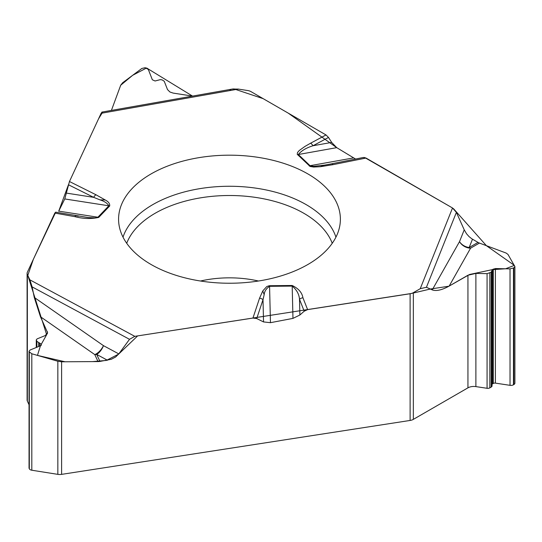 <?xml version="1.0" encoding="UTF-8"?>
<svg xmlns="http://www.w3.org/2000/svg" width="542" height="542" viewBox="0 0 542 542"><rect width="100%" height="100%" fill="white"/><g stroke="black" fill="none" stroke-linecap="round" stroke-linejoin="round"><path stroke-width="0.81" d="M492.041 271.196L492.041 385.89A2.879 1.66 0 0 1 491.194 387.069L489.832 387.855A2.879 1.66 180 0 1 487.068 388.289L487.068 273.656L475.89 273.405L467.942 275.241L449.162 286.081C441.913 290.072 436.263 291.345 432.231 289.902L426.432 287.274L420.24 288.696L413.343 292.673L413.343 419.373A7.202 4.16 0 0 1 410.111 420.45L61.612 474.365A7.202 4.16 0 0 1 57.838 474.358L57.838 361.257L31.809 353.77L29.166 351.751L29.044 351.236L30.074 350.024L40.704 345.688L41.321 344.949L40.928 343.946L36.883 341.345L36.28 339.854L37.113 338.879L45.223 335.566L47.615 332.754L40.46 316.745L34.261 297.429L32.141 286.894L29.871 279.848L27.344 274.408A7.202 4.16 180 0 1 27.1 273.331A7.202 4.16 180 0 1 27.344 272.253L54.81 213.074L74.918 216.658A5.4 1.301 -79.9 0 1 75.955 215.777L78.427 216.19M34.261 297.429L103.468 345.654A11.524 6.165 -55.1 0 1 94.782 354.597A11.524 9.085 155.1 0 0 96.713 354.441A11.524 6.416 118.3 0 0 103.468 345.654L118.806 353.906L129.518 339.319L134.802 336.345L252.945 318.066L256.718 318.547L263.541 321.934L270.451 322.68L292.971 318.384L299.882 315.004L304.211 311.196L307.612 309.611L410.111 293.75A7.202 4.16 180 0 0 413.343 292.673M118.806 353.906L115.622 357.002L111.347 359.258L99.958 361.426A11.524 9.085 -24.9 0 1 98.027 361.582L94.782 354.597L40.46 316.745M57.838 361.257L61.612 361.792L98.027 361.582M297.544 154.727A5.4 3.78 -46.1 0 1 298.351 154.511L310.241 165.879L313.73 166.326L324.279 165.161L320.424 166.706L313.622 167.044L310.092 166.462L297.233 154.301L297.524 152.492L299.292 150.48L305.024 146.381L310.593 143.203A5.4 3.001 61.8 0 1 312.985 145.757C306.115 147.919 301.237 150.839 298.351 154.511L336.731 147.648L355.566 159.043L336.731 147.648L331.67 142.41L328.499 137.444L326.013 134.944L250.973 91.618A7.202 4.16 180 0 0 247.748 90.548L238.324 89.084L101.117 113.305L69.457 181.516L64.769 198.948L58.671 211.265M432.231 289.902L459.514 241.63A11.524 9.58 -150.5 0 0 470.578 248.189A11.524 6.653 60 0 1 469.162 247.518A11.524 9.167 21.8 0 1 459.514 241.63L464.23 229.835L456.384 212.376L452.516 207.979L366.033 158.047L363.269 157.512M464.23 229.835L466.56 233.778L469.02 236.569L471.777 238.771L478.024 242.403A11.524 6.653 -120 0 0 479.44 243.073L470.578 248.189L449.162 286.081M492.041 384.271A2.161 1.247 180 0 1 492.434 383.96L493.315 383.445A2.161 1.247 180 0 1 495.388 383.119L510.029 385.328A3.564 2.06 0 0 0 513.45 384.793L513.857 384.556L513.857 267.856L514.9 266.549L507.969 254.408L506.099 253.039L479.44 243.073M513.857 384.556A3.564 2.06 0 0 0 514.9 383.106L514.9 266.589M513.857 267.856L510.029 268.879L495.388 268.554L492.434 269.537L491.194 272.226L487.068 273.656M413.343 419.373L467.942 387.848A8.279 4.783 180 0 1 475.89 386.609L487.068 388.289M55.724 212.179L54.81 213.074M102.092 112.059L101.117 113.305M120.724 85.175L111.415 110.412L120.69 85.243L132.648 75.304L146.611 67.98L192.545 96.097L173.162 93.095L169.917 91.991L167.505 89.572L164.253 81.293L162.221 79.918L160.357 79.633L155.073 80.988L152.343 79.776L148.332 69.471L145.263 67.689L141.835 68.468L122.621 82.77L120.724 85.175M29.044 351.277L29.044 467.922A3.564 2.06 0 0 0 29.166 468.451L29.315 468.769A3.564 2.06 0 0 0 31.809 470.226L57.838 474.358M27.1 273.331L27.1 400.03A7.202 4.16 0 0 0 27.344 401.107L29.044 404.766M232.471 89.044L238.324 89.084M151.055 264.482A110.907 64.031 0 0 0 269.374 278.954A110.907 64.031 0 0 0 340.247 222.376A110.907 64.031 0 0 0 229.476 155.181A110.907 64.031 0 0 0 118.712 222.376A110.907 64.031 0 0 0 151.055 264.482M307.612 309.611L302.924 297.768A5.4 4.302 158.4 0 0 299.502 299.279L299.882 315.004M304.211 311.196L299.502 299.279C299.109 294.184 296.67 289.787 292.185 286.095L292.971 318.384M324.279 165.161L331.785 163.82A5.4 1.443 78.7 0 1 331.873 163.792A5.4 1.443 78.7 0 1 332.937 164.673L366.033 158.047M74.918 216.658C83.177 218.819 91.11 219.07 98.719 217.417L109.68 205.994C109.979 203.69 108.495 201.685 105.243 199.991L99.972 199.863L93.651 197.342A5.4 2.886 -63.5 0 1 95.948 194.747L105.243 199.991M302.924 297.768C302.036 292.558 298.452 288.466 292.172 285.485L269.293 285.722L266.8 286.535L262.768 290.932L264.178 294.665L263.005 299.651A5.4 4.329 -161.6 0 0 259.55 298.202L252.945 318.066M292.172 285.485L292.185 286.095L269.57 286.318C266.257 288.534 264.462 291.311 264.178 294.665M55.643 212.146L88.109 217.532L95.107 217.891L97.899 217.22L58.732 211.136L68.461 184.693M263.541 321.934L263.005 299.651L256.718 318.547M64.769 198.948L108.861 205.804C107.445 203.284 104.484 201.306 99.972 199.863M328.499 137.444L312.985 145.757L331.67 142.41M66.619 193.142L93.651 197.342L68.448 184.754M364.57 157.471L452.59 208.02M453.397 208.575L486.398 245.675L514.351 265.377L505.584 268.778L492.265 269.652L469.514 274.496L448.952 286.203L430.314 289.035L411.385 293.479L137.627 335.904L118.644 354.116L106.327 360.444L92.492 361.616L65.047 361.771L37.466 355.396L40.42 345.803L46.666 334.692L27.805 275.39L33.38 259.252L55.704 212.173M69.417 181.604L98.563 118.806L102.519 112.384M229.937 89.891L230.919 89.444M233.866 88.874L263.148 98.651L288.188 113.109L336.555 147.532M410.111 420.45L410.111 293.75M61.612 361.792L61.612 474.365M513.45 384.793L513.45 268.087M510.029 385.328L510.029 268.879M495.388 383.119L495.388 268.554M493.315 383.445L493.315 269.028M492.434 383.96L492.434 269.537M491.194 387.069L491.194 272.226M489.832 387.855L489.832 273.019M475.89 386.609L475.89 273.405M467.942 387.848L467.942 275.241M200.479 281.013A79.207 45.731 180 0 1 258.473 281.013M29.315 468.769L29.315 352.07M31.809 470.226L31.809 353.77M29.166 468.451L29.166 351.751M41.253 345.24L41.253 344.637M40.928 345.572L40.928 343.946M39.593 346.135L39.593 342.964M38.658 346.521L38.658 342.646M36.883 347.246L36.883 341.345M36.382 347.449L36.382 340.268M47.33 333.872L47.33 331.555M27.344 274.408L27.344 401.107M123.014 237.145A108.366 62.567 180 0 1 229.476 186.265A108.366 62.567 180 0 1 335.938 237.145M126.72 243.297A105.168 60.718 180 0 1 229.476 195.506A105.168 60.718 180 0 1 332.232 243.297M269.557 285.715L270.451 322.68M472.488 239.205L469.162 247.518L478.024 242.403M353.215 157.973L309.997 165.703A5.4 3.78 -46.1 0 0 309.197 165.92M456.384 212.376L426.432 287.274M452.516 207.979L420.24 288.696M320.424 166.706L332.937 164.673M310.593 143.203L326.013 134.944M69.457 181.516L95.948 194.747M134.802 336.345L29.871 279.848M262.768 290.932L259.55 298.202M109.68 205.994A5.4 3.855 -136.2 0 0 108.861 205.804L97.899 217.22A5.4 3.855 -136.2 0 1 98.719 217.417M107.519 360.261L96.713 354.441L99.958 361.426M129.518 339.319L32.141 286.894M36.28 339.888L36.28 347.49M328.75 164.395L328.052 164.517M327.883 164.551L363.513 157.451M101.882 112.099L233.013 88.949"/></g></svg>
